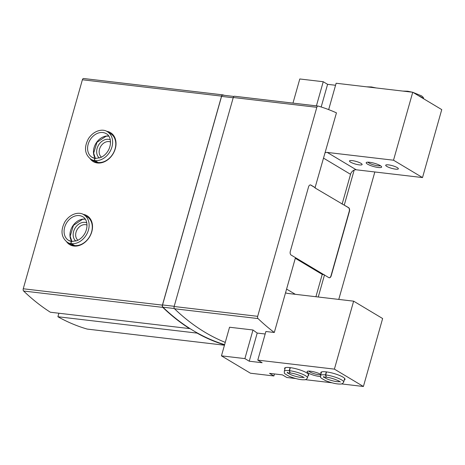 <?xml version="1.0" encoding="UTF-8"?>
<svg xmlns="http://www.w3.org/2000/svg" width="465" height="465" viewBox="0 0 465 465"><rect width="100%" height="100%" fill="white"/><g stroke="black" fill="none" stroke-linecap="round" stroke-linejoin="round"><path stroke-width="0.7" d="M101.457 157.176A8.887 6.888 120.9 0 1 100.225 147.324A8.887 6.888 120.9 0 1 108.99 141.598A8.887 6.888 120.9 0 1 110.536 142.005M77.951 240.236A8.887 6.888 120.9 0 1 76.725 230.384A8.887 6.888 120.9 0 1 85.484 224.659A8.887 6.888 120.9 0 1 87.031 225.072M329.162 277.762A2.941 1.755 96.7 0 0 330.993 275.792L349.227 211.354A2.941 1.755 96.7 0 0 348.419 207.628L314.991 187.912L336.451 112.856A361.032 215.469 96.7 0 0 318.165 106.084A1.872 1.116 96.7 0 0 318.054 106.061A1.872 1.116 96.7 0 0 316.822 107.316L257.68 316.328A1.872 1.116 96.7 0 0 258.034 318.572A361.032 215.469 96.7 0 0 274.304 332.487L295.478 257.662L291.125 255.053A2.941 1.755 96.7 0 1 290.311 251.333L308.545 186.895A2.941 1.755 96.7 0 1 310.486 184.931A2.941 1.755 96.7 0 1 310.928 185.082L310.713 185.058A2.941 1.755 96.7 0 0 310.382 184.919M344.065 205.024L348.628 207.652A2.941 1.755 96.7 0 1 349.442 211.377L331.208 275.815A2.941 1.755 96.7 0 1 329.267 277.779A2.941 1.755 96.7 0 1 328.831 277.628L295.287 257.546M274.304 332.487L265.881 331.499L257.784 360.119L262.132 362.723L249.24 361.212L257.203 333.068A361.032 215.469 -83.3 0 1 252.989 329.987L229.547 327.232L221.45 355.853L250.449 373.215L273.891 375.97L274.466 373.941M324.477 275.024L318.258 297.007M295.298 258.284L322.419 274.519L324.338 274.745M354.167 170.097L344.28 205.048M315.276 187.686L310.928 185.082M338.77 299.419L374.837 171.969M317.944 106.061L234.622 96.267A1.872 1.116 96.7 0 0 234.511 96.243A1.872 1.116 96.7 0 0 233.279 97.499L174.137 306.505A1.872 1.116 96.7 0 0 174.497 308.754A361.032 215.469 96.7 0 0 225.258 342.385M265.178 334.004L257.203 333.068M224.403 95.331A361.032 215.469 96.7 0 0 222.904 94.889A1.872 1.116 96.7 0 0 222.793 94.866A1.872 1.116 96.7 0 0 221.561 96.121L162.413 305.127A1.872 1.116 96.7 0 0 162.773 307.377A361.032 215.469 96.7 0 0 189.522 328.586L189.592 328.337A360.764 215.312 96.7 0 0 197.137 332.853A360.764 215.312 96.7 0 0 224.618 344.641M197.137 332.853L197.061 333.103A361.032 215.469 96.7 0 0 224.549 344.896M222.683 94.866L83.735 78.533A1.872 1.116 96.7 0 0 83.63 78.509A1.872 1.116 96.7 0 0 82.392 79.765L23.25 288.771A1.872 1.116 96.7 0 0 23.61 291.02A361.032 215.469 96.7 0 0 50.36 312.23L189.522 328.586M106.59 131.293A16.85 13.055 120.9 0 1 113.071 153.828A16.85 13.055 120.9 0 1 90.146 158.757M83.084 214.353A16.85 13.055 120.9 0 1 89.571 236.888A16.85 13.055 120.9 0 1 66.646 241.817M58.892 313.236L57.898 316.746A361.032 215.469 96.7 0 0 87.164 329.069A1.872 1.116 96.7 0 0 87.275 329.092A1.872 1.116 96.7 0 0 87.385 329.098M197.061 333.103L57.898 316.746M222.799 95.145L233.901 96.453L222.909 95.168A1.872 1.116 96.7 0 0 222.799 95.145A1.872 1.116 96.7 0 0 221.567 96.395L162.552 304.935A1.872 1.116 96.7 0 0 162.913 307.185A360.764 215.312 96.7 0 0 189.592 328.337M315.061 187.662L310.713 185.058M74.609 245.555L71.459 243.666A16.048 12.433 -59.1 0 0 87.559 232.506A16.048 12.433 -59.1 0 0 83.886 214.789L87.042 216.673A16.048 12.433 120.9 0 1 89.472 236.83A16.048 12.433 120.9 0 1 70.558 244.212L67.402 242.323A16.048 12.433 -59.1 0 0 71.29 243.648C70.721 242.463 70.942 241.754 71.959 241.515M75.859 241.068A10.695 8.289 120.9 0 1 74.464 229.216A10.695 8.289 120.9 0 1 84.985 222.369A10.695 8.289 120.9 0 1 86.781 222.834M98.115 162.494L94.959 160.605A16.048 12.433 -59.1 0 0 111.065 149.445A16.048 12.433 -59.1 0 0 107.392 131.723L110.548 133.612A16.048 12.433 120.9 0 1 112.972 153.77A16.048 12.433 120.9 0 1 94.064 161.146L90.908 159.257A16.048 12.433 -59.1 0 0 94.79 160.582C94.226 159.402 94.447 158.693 95.459 158.455M99.365 158.007A10.695 8.289 120.9 0 1 97.964 146.155A10.695 8.289 120.9 0 1 108.49 139.308A10.695 8.289 120.9 0 1 110.286 139.773M74.441 245.537L71.29 243.648M71.459 243.666C70.849 242.474 71.029 241.759 71.999 241.521L71.831 241.469M97.946 162.471L94.79 160.582M94.959 160.605C94.354 159.414 94.534 158.699 95.505 158.455L100.51 157.606C104.09 156.066 106.874 153.34 108.851 149.428C112.571 140.994 109.176 134.914 106.223 133.676A13.776 10.672 -59.1 0 0 89.995 140.012A13.776 10.672 -59.1 0 0 92.076 157.31A13.776 10.672 -59.1 0 0 95.162 158.414M341.391 383.904L363.403 386.491L334.399 369.129L353.632 301.163L287.353 293.374A5.348 4.144 120.9 0 1 286.027 292.933A5.348 4.144 120.9 0 1 285.586 292.613M334.399 369.129L257.784 360.119M363.403 386.491L382.631 318.531L353.632 301.163M273.891 375.97L269.543 373.366L282.435 374.877L286.789 377.487L295.641 378.527M305.162 379.643L331.871 382.782M315.915 296.734L322.228 274.408M249.24 361.212L244.892 358.608L252.989 329.987M244.892 358.608L221.45 355.853M321.129 373.378A12.567 2.616 15.8 0 1 321.251 372.052A12.567 2.616 15.8 0 1 326.099 371.849A12.567 2.616 15.8 0 1 344.885 378.737A12.567 2.616 15.8 0 1 344.292 379.934M284.9 369.117A12.567 2.616 15.8 0 1 285.022 367.792A12.567 2.616 15.8 0 1 289.869 367.588A12.567 2.616 15.8 0 1 308.655 374.482A12.567 2.616 15.8 0 1 308.062 375.674M320.466 376.505A8.021 1.668 15.8 0 1 311.021 374.29A8.021 1.668 15.8 0 1 307.353 371.326A8.021 1.668 15.8 0 1 310.451 371.198A8.021 1.668 15.8 0 1 320.856 374.354M320.74 374.767A6.684 1.389 15.8 0 1 314.055 373.662A6.684 1.389 15.8 0 1 308.818 371.087M308.411 374.151A12.032 2.499 15.8 0 1 308.411 374.441L307.446 377.842A12.032 2.499 -164.2 0 0 301.651 373.877A12.032 2.499 -164.2 0 0 289.463 370.675L290.137 372.953C294.101 373.424 298.315 374.703 302.785 376.795L304.186 377.766M290.084 367.617L289.224 370.646A12.032 2.499 -164.2 0 0 284.289 371.291L285.248 367.891A12.032 2.499 15.8 0 1 285.4 367.641M344.641 378.411A12.032 2.499 15.8 0 1 344.641 378.702L343.676 382.102A12.032 2.499 -164.2 0 0 337.886 378.132A12.032 2.499 -164.2 0 0 325.692 374.93L326.366 377.214C330.33 377.685 334.55 378.963 339.014 381.056L340.415 382.021M326.314 371.872L325.454 374.9A12.032 2.499 -164.2 0 0 320.519 375.546L321.478 372.151A12.032 2.499 15.8 0 1 321.629 371.901M290.317 367.646L289.463 370.675M287.632 372.233L287.103 372.936L290.026 372.942L289.224 370.646M326.546 371.907L325.692 374.93M323.861 376.493L323.332 377.196L326.256 377.202L325.454 374.9M328.674 109.612L336.131 83.247L412.746 92.25L441.75 109.612L422.516 177.572L356.242 169.783A5.348 4.144 -59.1 0 0 350.552 174.317L342.112 204.147M412.746 92.25L393.518 160.21L327.238 152.421A5.348 4.144 -59.1 0 0 325.169 152.735M393.518 160.21L422.516 177.572M316.409 105.869L323.239 81.73L299.797 78.974L292.967 103.114M323.239 81.73L327.587 84.334L321.175 106.997M327.587 84.334L335.561 85.269M395.599 169.15A6.574 1.366 -164.2 0 0 398.36 168.807A6.574 1.366 -164.2 0 0 392.408 165.697A6.574 1.366 -164.2 0 0 385.706 165.226A6.574 1.366 -164.2 0 0 388.909 167.406A6.574 1.366 -164.2 0 0 395.599 169.15M359.369 164.889A6.574 1.366 -164.2 0 0 362.13 164.546A6.574 1.366 -164.2 0 0 356.178 161.442A6.574 1.366 -164.2 0 0 349.477 160.966A6.574 1.366 -164.2 0 0 352.679 163.145A6.574 1.366 -164.2 0 0 359.369 164.889M378.272 167.487A8.021 1.668 -164.2 0 0 381.562 166.679A8.021 1.668 -164.2 0 0 374.372 163.279A8.021 1.668 -164.2 0 0 366.472 162.407A8.021 1.668 -164.2 0 0 369.408 165.075A8.021 1.668 -164.2 0 0 378.272 167.487M367.937 162.175A6.684 1.389 -164.2 0 0 377.9 165.796A6.684 1.389 -164.2 0 0 380.434 165.709M258.034 318.572L174.497 308.754M221.561 96.121L82.392 79.765M162.413 305.127L23.25 288.771M162.773 307.377L23.61 291.02M87.275 329.092L224.456 345.216L87.164 329.069M221.567 96.395L233.203 97.766M162.552 304.935L174.195 306.307M162.913 307.185L174.311 308.527M316.822 107.316L233.279 97.499M257.68 316.328L174.137 306.505M85.234 219.114A13.776 10.672 -59.1 0 0 72.36 226.589A13.776 10.672 -59.1 0 0 71.854 241.463L77.01 240.667C80.59 239.126 83.369 236.4 85.351 232.488C89.065 224.06 85.67 217.975 82.724 216.737A13.776 10.672 -59.1 0 0 66.489 223.072A13.776 10.672 -59.1 0 0 68.57 240.37A13.776 10.672 -59.1 0 0 71.657 241.475M108.734 136.047A13.776 10.672 -59.1 0 0 95.866 143.522A13.776 10.672 -59.1 0 0 95.354 158.402M295.322 294.31L286.585 289.079M287.847 372.831A8.556 1.779 -164.2 0 0 295.385 376.278A8.556 1.779 -164.2 0 0 303.61 377.289M324.076 377.092A8.556 1.779 -164.2 0 0 331.615 380.539A8.556 1.779 -164.2 0 0 339.839 381.55M327.238 152.421L356.242 169.783M323.623 158.193L350.552 174.317M418.686 95.807A12.032 2.499 15.8 0 1 423.377 98.615M222.793 94.866L83.63 78.509M318.054 106.061L234.511 96.243M85.264 219.155L82.636 219.248L73.47 225.374L70.169 236.208L71.901 241.469M83.886 214.789C80.05 211.808 70.843 212.749 64.926 221.758C60.351 230.53 61.182 237.382 67.402 242.323M71.784 241.457L68.57 240.37M108.764 136.094L106.142 136.181L96.97 142.313L93.668 153.142L95.406 158.408M107.392 131.723C103.556 128.747 94.343 129.683 88.431 138.692C83.857 147.463 84.682 154.322 90.908 159.257M95.29 158.391L92.076 157.31M284.289 371.291L284.4 372.82C283.755 373.093 285.475 374.313 289.556 376.476C295.595 378.76 300.367 379.858 303.86 379.777C305.488 379.922 306.685 379.277 307.446 377.842M320.519 375.546L320.629 377.074C319.984 377.353 321.704 378.568 325.785 380.73C331.824 383.015 336.596 384.119 340.089 384.038C341.717 384.183 342.914 383.538 343.676 382.102M366.56 86.821L371.477 86.967L376.08 87.943M402.795 91.082L407.706 91.227L412.31 92.198M412.955 92.372L421.621 95.906L423.202 97.301L423.749 98.836"/></g></svg>
